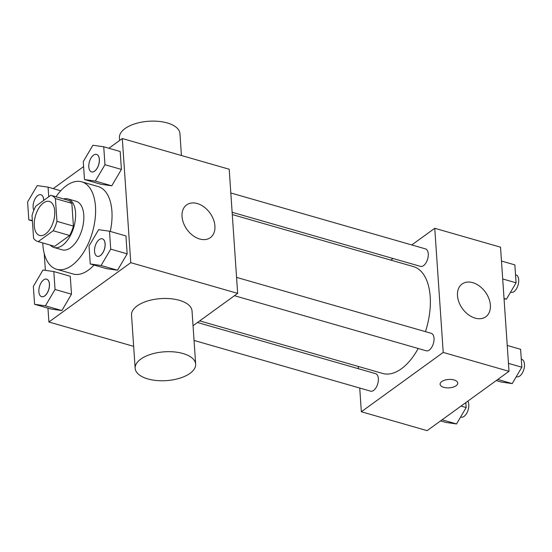 <?xml version="1.0" encoding="UTF-8"?>
<svg xmlns="http://www.w3.org/2000/svg" width="552" height="552" viewBox="0 0 552 552"><rect width="100%" height="100%" fill="white"/><g stroke="black" fill="none" stroke-linecap="round" stroke-linejoin="round"><path stroke-width="0.83" d="M45.547 233.979A17.692 9.418 106 0 1 39.606 235.462A17.692 9.418 106 0 1 35.438 215.86A17.692 9.418 106 0 1 49.376 201.459A17.692 9.418 106 0 1 54.579 215.942A17.692 9.418 106 0 1 45.547 233.979M56.959 221.359L55.414 198.61A24.019 12.793 106 0 0 51.122 195.38A24.019 12.793 106 0 0 50.784 195.291L35.783 206.158A24.019 12.793 106 0 0 32.023 215.563L33.568 238.312A24.019 12.793 106 0 0 37.86 241.541A24.019 12.793 106 0 0 38.198 241.631L53.199 230.757A24.019 12.793 106 0 0 56.959 221.359L73.409 226.085L71.857 203.336L55.414 198.61M38.198 241.631L54.641 246.358L69.649 235.483L53.199 230.757M54.641 246.358A24.019 12.793 106 0 1 54.303 246.268L37.86 241.541M51.122 195.38L67.565 200.1A24.019 12.793 106 0 1 71.857 203.336M73.409 226.085A24.019 12.793 106 0 1 69.649 235.483M50.28 245.109A25.268 13.462 -74 0 0 53.958 247.468A25.268 13.462 -74 0 0 73.871 226.9A25.268 13.462 -74 0 0 67.91 198.899A25.268 13.462 -74 0 0 63.542 198.948M67.91 198.899L76.135 201.259A25.268 13.462 106 0 1 83.573 221.945A25.268 13.462 106 0 1 70.67 247.717A25.268 13.462 106 0 1 62.183 249.835L53.958 247.468M56.014 196.781A45.485 24.226 106 0 1 81.717 181.829A45.485 24.226 106 0 1 95.11 219.068A45.485 24.226 106 0 1 71.877 265.45A45.485 24.226 106 0 1 56.601 269.266A45.485 24.226 106 0 1 42.752 242.949M94.012 265.043A45.485 24.226 106 0 1 88.32 270.176A45.485 24.226 106 0 1 73.043 273.985L56.601 269.266M81.717 181.829L98.159 186.555A45.485 24.226 106 0 1 110.276 231.433M84.49 179.538L100.94 184.264L111.78 185.81L121.405 169.429L120.184 151.517L103.741 146.791L92.895 145.245L83.269 161.619L84.49 179.538L95.337 181.084L104.963 164.71L103.741 146.791M47.955 308.147L48.9 322.009L130.769 262.676L122.302 138.531L108.875 148.267M83.607 166.573L53.206 188.605M44.229 253.499L45.374 270.349M34.576 304.304L51.019 309.023L61.865 310.569L71.491 294.195L70.27 276.276L53.82 271.549L42.98 270.011L33.355 286.385L34.576 304.304L45.423 305.842L55.041 289.469L53.82 271.549M90.245 263.959L106.695 268.686L117.535 270.225L127.16 253.851L125.939 235.932L109.496 231.212L98.649 229.666L89.024 246.04L90.245 263.959L101.092 265.505L110.717 249.131L109.496 231.212M133.66 346.352L48.9 322.009M193.041 325.714L237.657 293.381L229.197 169.236L122.302 138.531M237.657 293.381L130.769 262.676M199.693 239.009A20.217 14.145 -125.9 0 1 183.554 223.187A20.217 14.145 -125.9 0 1 186.617 204.902A20.217 14.145 -125.9 0 1 209.932 212.975A20.217 14.145 -125.9 0 1 210.346 237.643A20.217 14.145 -125.9 0 1 199.693 239.009M135.15 368.274L131.528 315.075A30.325 14.442 -3.9 0 1 160.798 298.604A30.325 14.442 -3.9 0 1 192.034 310.948L195.663 364.154A30.325 14.442 -3.9 0 1 190.074 373.297A30.325 14.442 -3.9 0 1 156.665 380.528A30.325 14.442 -3.9 0 1 135.15 368.274A30.325 14.442 -3.9 0 1 164.427 351.81A30.325 14.442 -3.9 0 1 195.663 364.154M181.435 155.519L179.945 133.598A30.325 14.442 176.1 0 0 158.431 121.35A30.325 14.442 176.1 0 0 125.021 128.575A30.325 14.442 176.1 0 0 119.432 137.724L119.625 140.477M418.216 348.491A55.593 29.608 106 0 1 401.373 368.791A55.593 29.608 106 0 1 382.702 373.456L199.707 320.885M232.288 214.562L413.4 266.588A55.593 29.608 106 0 1 425.454 331.642M234.455 295.706L426.254 350.803A9.094 4.844 -74 0 0 433.423 343.399A9.094 4.844 -74 0 0 431.278 333.318L236.566 277.387M197.485 322.492L375.601 373.656A9.094 4.844 106 0 1 378.286 381.108A9.094 4.844 106 0 1 373.635 390.381A9.094 4.844 106 0 1 370.578 391.147L194.042 340.432M230.812 192.965L425.523 248.897A9.094 4.844 106 0 1 428.2 256.342A9.094 4.844 106 0 1 423.556 265.622A9.094 4.844 106 0 1 420.5 266.381L232.13 212.278M358.255 366.431L358.414 368.722M359.731 388.028L361.346 411.757L443.215 352.431L434.755 228.286L411.764 244.943M393.058 258.502L390.837 260.109M434.755 228.286L500.533 247.179L508.999 371.323L427.124 430.65L361.346 411.757M508.999 371.323L443.215 352.431M475.141 318.131A20.217 14.145 -125.9 0 1 459.002 302.31A20.217 14.145 -125.9 0 1 462.065 284.025A20.217 14.145 -125.9 0 1 485.387 292.098A20.217 14.145 -125.9 0 1 485.794 316.765A20.217 14.145 -125.9 0 1 475.141 318.131M457.746 383.053A8.846 4.209 -3.9 0 1 456.118 385.717A8.846 4.209 -3.9 0 1 446.375 387.828A8.846 4.209 -3.9 0 1 440.103 384.261A8.846 4.209 -3.9 0 1 448.638 379.452A8.846 4.209 -3.9 0 1 457.746 383.053A8.846 4.209 -3.9 0 1 456.118 385.724A8.846 4.209 -3.9 0 1 446.375 387.821A8.846 4.209 -3.9 0 1 440.096 384.254M496.227 380.576L501.368 382.053L512.208 383.599L521.833 367.225L520.612 349.306L507.233 345.462M512.208 383.599L497.78 379.452M521.833 367.225L508.454 363.382M521.281 359.173L521.723 359.297A9.094 4.844 106 0 1 524.4 366.742A9.094 4.844 106 0 1 519.756 376.022A9.094 4.844 106 0 1 516.7 376.781L516.286 376.664M504.052 298.839L506.453 299.177L516.079 282.803L514.857 264.884L501.478 261.041M506.453 299.177L504.031 298.48M516.079 282.803L502.699 278.96M515.527 274.751L515.968 274.875A9.094 4.844 106 0 1 518.645 282.327A9.094 4.844 106 0 1 514.002 291.601A9.094 4.844 106 0 1 510.945 292.367L510.531 292.243M440.558 420.921L445.692 422.397L456.538 423.943L466.164 407.562L465.826 402.608M456.538 423.943L442.111 419.796M466.164 407.562L461.023 406.086M467.854 401.138A9.094 4.844 106 0 1 464.08 416.367A9.094 4.844 106 0 1 461.03 417.126L460.609 417.008M102.348 238.83A9.094 4.844 106 0 1 102.382 238.843A9.094 4.844 106 0 1 105.059 246.289A9.094 4.844 106 0 1 100.416 255.562A9.094 4.844 106 0 1 97.359 256.328A9.094 4.844 106 0 1 97.325 256.321M106.695 268.686L117.535 270.225L101.092 265.505M117.535 270.225L127.16 253.851L110.717 249.131M127.16 253.851L125.939 235.932M100.347 255.548A9.094 4.844 106 0 1 97.297 256.307A9.094 4.844 106 0 1 95.151 246.226A9.094 4.844 106 0 1 102.32 238.823A9.094 4.844 106 0 1 104.997 246.268A9.094 4.844 106 0 1 100.347 255.548M96.593 154.415A9.094 4.844 106 0 1 96.628 154.422A9.094 4.844 106 0 1 99.305 161.867A9.094 4.844 106 0 1 94.661 171.148A9.094 4.844 106 0 1 91.604 171.907A9.094 4.844 106 0 1 91.57 171.9M100.94 184.264L111.78 185.81L95.337 181.084M111.78 185.81L121.405 169.429L104.963 164.71M121.405 169.429L120.184 151.517M94.592 171.127A9.094 4.844 106 0 1 91.535 171.893A9.094 4.844 106 0 1 89.396 161.812A9.094 4.844 106 0 1 96.559 154.401A9.094 4.844 106 0 1 99.243 161.853A9.094 4.844 106 0 1 94.592 171.127M46.678 279.174A9.094 4.844 106 0 1 46.713 279.181A9.094 4.844 106 0 1 49.39 286.633A9.094 4.844 106 0 1 44.746 295.906A9.094 4.844 106 0 1 41.69 296.672A9.094 4.844 106 0 1 41.655 296.659M51.019 309.023L61.865 310.569L45.423 305.842M61.865 310.569L71.491 294.195L55.041 289.469M71.491 294.195L70.27 276.276M44.677 295.886A9.094 4.844 106 0 1 41.621 296.652A9.094 4.844 106 0 1 39.475 286.571A9.094 4.844 106 0 1 46.644 279.167A9.094 4.844 106 0 1 49.321 286.612A9.094 4.844 106 0 1 44.677 295.886M48.728 196.781L48.065 187.135L37.225 185.589L27.6 201.963L28.821 219.882L32.347 220.386M40.924 194.752A9.094 4.844 106 0 1 40.958 194.766A9.094 4.844 106 0 1 43.732 200.397M32.382 220.903L28.821 219.882M60.748 190.778L48.065 187.135M33.817 210.271A9.094 4.844 106 0 1 34.569 199.845A9.094 4.844 106 0 1 40.889 194.746A9.094 4.844 106 0 1 43.67 200.445"/></g></svg>
